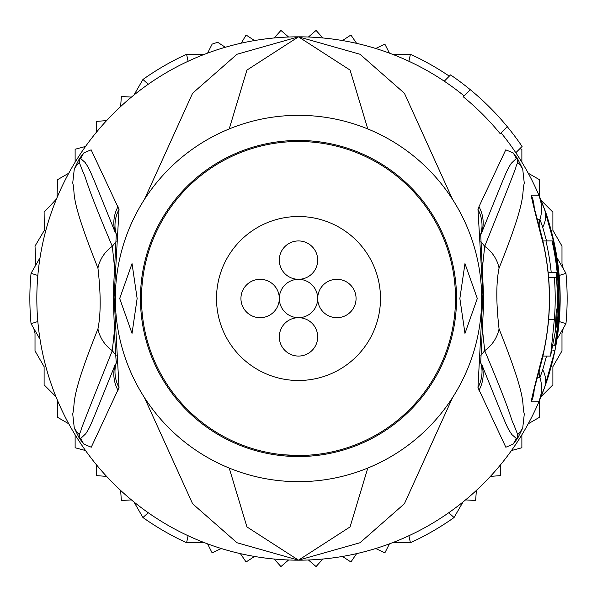 <?xml version="1.0" encoding="UTF-8"?>
<svg xmlns="http://www.w3.org/2000/svg" width="597" height="597" viewBox="0 0 597 597"><rect width="100%" height="100%" fill="white"/><g stroke="black" fill="none" stroke-linecap="round" stroke-linejoin="round"><path stroke-width="0.9" d="M298.5 317.686A19.186 19.186 0 0 0 279.314 336.88A19.186 19.186 0 0 0 298.5 356.066A19.186 19.186 0 0 0 317.686 336.88A19.186 19.186 0 0 0 298.5 317.686A19.186 19.186 0 0 0 317.686 298.5A19.186 19.186 0 0 0 336.88 317.686A19.186 19.186 0 0 0 356.066 298.5A19.186 19.186 0 0 0 336.88 279.314A19.186 19.186 0 0 0 317.686 298.5A19.186 19.186 0 0 0 298.5 279.314A19.186 19.186 0 0 0 317.686 260.12A19.186 19.186 0 0 0 298.5 240.934A19.186 19.186 0 0 0 279.314 260.12A19.186 19.186 0 0 0 298.5 279.314A19.186 19.186 0 0 0 279.314 298.5A19.186 19.186 0 0 0 298.5 317.686M279.314 298.5A19.186 19.186 0 0 0 260.12 279.314A19.186 19.186 0 0 0 240.934 298.5A19.186 19.186 0 0 0 260.12 317.686A19.186 19.186 0 0 0 279.314 298.5M380.49 298.5A81.99 81.99 0 0 0 298.5 216.51A81.99 81.99 0 0 0 216.51 298.5A81.99 81.99 0 0 0 298.5 380.49A81.99 81.99 0 0 0 380.49 298.5M37.842 321.529L31.037 323.686A268.65 268.65 0 0 1 31.037 273.314L37.842 275.471M559.158 275.471L565.963 273.314A268.65 268.65 0 0 1 565.963 323.686L559.158 321.529M464.1 95.893A261.673 261.673 0 0 0 408.885 61.252L410.423 54.275A268.65 268.65 0 0 1 449.295 76.162M148.228 84.281L142.952 79.461A268.65 268.65 0 0 1 186.577 54.275L188.115 61.252M186.577 54.275L204.555 54.275M392.445 54.275L410.423 54.275M188.115 535.748L186.577 542.725A268.65 268.65 0 0 1 142.952 517.539L148.228 512.719M448.772 512.719L454.048 517.539A268.65 268.65 0 0 1 410.423 542.725L408.885 535.748M410.423 542.725L392.445 542.725M204.555 542.725L186.577 542.725M565.963 323.686L556.979 339.26A261.673 261.673 0 0 1 544.479 387.752L538.718 401.766L531.278 401.878C531.158 400.08 535.375 382.923 543.942 350.409L543.942 350.417A250.867 250.867 0 0 0 543.942 246.591C535.375 214.077 531.158 196.92 531.278 195.122L538.718 195.234L544.479 209.248L554.941 246.449A261.673 261.673 0 0 1 554.941 350.551L544.479 387.752A261.673 261.673 0 0 1 298.5 560.173L350.081 526.905L367.782 468.063M463.033 501.973L454.048 517.539M556.979 257.74L565.963 273.314M142.952 517.539L133.967 501.973M40.021 339.26L31.037 323.686M31.037 273.314L40.021 257.74M133.967 95.027L142.952 79.461M120.616 106.594L121.37 96.52L131.452 97.087M375.752 48.491L384.856 44.111L389.408 53.126M342.462 40.544L350.909 35.014L356.603 43.357M308.418 37.014L316.074 30.425L322.798 37.962M274.202 37.962L280.926 30.425L288.582 37.014M241.255 43.171L246.091 35.014L254.538 40.544M207.592 53.126L212.144 44.111A268.65 268.65 0 0 1 217.704 42.29L225.315 47.267M131.452 499.913L121.37 500.48L120.616 490.406M221.248 548.509L212.144 552.889L207.592 543.874M254.538 556.456L246.091 561.986L240.397 553.643A261.673 261.673 0 0 0 254.538 556.456M288.582 559.986L280.926 566.575L274.202 559.038M322.798 559.038L316.074 566.575L308.418 559.986M356.603 553.643L350.909 561.986L342.462 556.456M389.408 543.874L384.856 552.889L375.752 548.509M476.384 490.406L475.63 500.48L465.548 499.913M528.218 173.197L539.442 179.682L539.442 196.435M519.845 148.705L521.875 149.243L521.875 162.205A261.673 261.673 0 0 0 501.107 132.9M500.48 464.862L500.48 475.63L490.406 476.384M521.875 434.795L521.875 447.757L511.465 450.541M539.442 400.565L539.442 417.318L528.218 423.803M563.292 328.32L561.986 333.186L561.986 350.909L552.889 366.662L552.889 384.856L541.046 396.699M367.782 128.937L350.073 70.088L298.5 36.827A261.673 261.673 0 0 1 444.265 81.192L450.548 74.909A270.396 270.396 0 0 1 470.294 89.699L463.235 96.759A260.456 260.456 0 0 1 500.241 133.765L507.301 126.706A270.396 270.396 0 0 1 522.091 146.452L515.808 152.735A261.673 261.673 0 0 1 544.479 209.248C546.859 214.577 550.344 226.972 554.941 246.449A261.673 261.673 0 0 0 541.046 200.301L552.889 212.144L552.889 230.338L561.986 246.091L561.986 263.814L563.292 268.68M35.036 266.381L35.813 263.919L35.014 246.091L44.312 230.39L44.111 212.144L56.476 199.01M55.954 396.699L44.111 384.856L44.111 366.662L35.014 350.909L35.014 333.186L33.708 328.32M68.782 423.803L57.558 417.318L57.558 400.565M85.535 450.541L75.125 447.757L75.125 434.795A261.673 261.673 0 0 0 85.535 450.541M106.594 476.384L96.52 475.63L96.52 464.862M96.52 132.138L96.52 121.37L106.594 120.616M75.125 162.205L75.125 149.243L85.535 146.459M57.014 197.711L57.558 179.682L68.782 173.197M283.097 454.75L298.5 455.504A157.004 157.004 0 0 0 455.504 298.5A157.004 157.004 0 0 0 298.5 141.496A157.004 157.004 0 0 0 141.496 298.5A157.004 157.004 0 0 0 298.5 455.504M119.691 298.5L132.034 263.605L137.138 298.5L132.034 333.395L119.691 298.5M459.862 298.5L464.966 263.605L477.309 298.5L464.966 333.395L459.862 298.5M556.18 272.336A259.008 259.008 0 0 1 556.658 319.432L555.143 329.91L555.725 319.432A258.076 258.076 0 0 0 556.359 308.97L557.076 308.97A258.785 258.785 0 0 0 556.441 277.568L554.352 277.568A256.71 256.71 0 0 1 554.352 319.432L550.568 356.066L557.635 319.432A259.979 259.979 0 0 0 552.024 240.934L545.957 240.934A254.061 254.061 0 0 1 551.21 272.336L556.18 272.336M558.113 277.568L557.799 277.568A260.143 260.143 0 0 1 558.434 308.97L558.747 308.97A260.456 260.456 0 0 1 554.665 345.603L555.24 345.603A261.031 261.031 0 0 0 559.314 308.97L558.882 319.432A261.225 261.225 0 0 1 555.441 345.603L555.755 345.603A261.531 261.531 0 0 0 559.195 319.432C560.128 298.918 560.135 287.635 559.21 285.59A261.031 261.031 0 0 0 553.098 240.934L552.516 240.934A260.456 260.456 0 0 1 558.113 277.568M298.5 481.667A183.167 183.167 0 0 1 115.333 298.5A183.167 183.167 0 0 1 298.5 115.333A183.167 183.167 0 0 1 481.667 298.5A183.167 183.167 0 0 1 298.5 481.667M548.121 272.336L551.21 272.336M548.613 277.568L554.352 277.568M542.822 240.934L545.957 240.934M552.024 240.934L552.516 240.934M553.792 345.603L554.665 345.603M299 141.496L290.008 141.728M119.034 387.61L91.259 447.22L83.923 444.175L79.311 438.243L74.289 428.049L72.715 413.878C75.886 401.572 68.834 401.594 97.938 328.887C100.908 314.231 100.908 293.978 97.938 268.113C68.133 193.324 76.058 195.353 72.722 182.98L74.297 168.958L79.311 158.757L83.931 152.825L91.14 149.825L119.034 209.39L114.079 297.209L119.034 387.61A34.887 33.813 -154.3 0 1 116.288 362.342L116.363 362.185M119.034 209.39A34.887 33.813 154.3 0 0 116.288 234.651L116.363 234.815M79.782 158.033A34.887 19.097 34 0 0 79.334 158.914L80.804 158.66L79.229 159.048L79.297 162.421L79.229 159.048A34.887 6.537 32.9 0 1 79.311 158.757M114.37 265.635L112.296 246.337C83.595 178.488 87.528 181.204 82.699 171.235L79.297 162.421A34.887 34.328 16.7 0 0 74.297 168.958M83.931 152.825A34.887 34.313 46.3 0 0 80.804 158.66L85.155 162.496C90.296 170.675 87.371 163.496 115.124 232.181A34.887 33.85 154.8 0 1 118.019 206.674M79.789 438.967A34.887 19.111 -34 0 1 79.334 438.086L80.804 438.347L79.229 437.952L79.297 434.594C85.707 419.236 68.327 460.257 112.296 350.663L114.37 331.283M79.311 438.243A34.887 6.455 -32.9 0 1 79.229 437.952L79.297 434.594A34.887 34.32 -16.8 0 1 74.289 428.049M118.019 390.326A34.887 33.85 -154.8 0 1 115.124 364.812C88.826 429.818 90.781 425.818 85.729 433.765L80.804 438.347A34.887 34.305 -46.2 0 0 83.923 444.175M542.971 356.066L541.195 363.006M541.195 233.994L542.971 240.934M517.218 158.033L522.703 168.958L524.27 183.137C521.099 195.45 528.129 195.517 499.062 268.113C496.077 282.791 496.077 303.045 499.062 328.887C528.89 403.759 520.95 401.654 524.293 414.027L522.711 428.049L517.689 438.243L513.077 444.175L505.831 447.243L477.966 387.61L482.898 294.381L477.966 209.39L478.981 206.674A34.887 33.85 25.2 0 1 481.876 232.181L480.533 235.27L481.876 232.181C508.211 167.287 506.286 171.257 511.293 163.272L516.196 158.66L517.666 158.914L516.196 158.66A34.887 34.313 133.7 0 0 513.069 152.825L517.218 158.033A34.887 19.089 146 0 1 517.666 158.914L517.703 162.421C511.286 177.719 528.718 136.922 484.704 246.337L482.63 265.635M477.966 387.61A34.887 33.813 -25.7 0 0 480.712 362.342L480.637 362.185M480.637 234.815L480.712 234.651A34.887 33.813 25.7 0 0 477.966 209.39M513.077 444.175A34.887 34.305 -133.8 0 0 516.196 438.347L517.666 438.086L516.196 438.347L511.823 434.534C506.644 426.392 509.584 433.631 481.876 364.812A34.887 33.85 -25.2 0 1 478.981 390.326M482.63 331.283L484.704 350.663C513.39 418.609 509.42 415.848 514.278 425.795L517.703 434.594L517.666 438.086A34.887 19.111 -146 0 1 517.211 438.967M522.711 428.049A34.887 34.32 -163.2 0 1 517.703 434.594L517.771 437.952A34.887 6.448 -147.1 0 1 517.689 438.243M517.689 158.757A34.887 6.545 147.1 0 1 517.771 159.041L517.703 162.421A34.887 34.328 163.3 0 1 522.703 168.958M537.457 219.621L539.957 219.45L542.74 227.248L546.546 240.934M546.546 356.066L542.74 369.752L539.957 377.55L537.457 377.379M229.218 468.063L246.927 526.912L298.5 560.173L360.006 542.748L404.385 503.764L452.63 397.475M452.63 199.525L404.385 93.229L359.998 54.252L298.5 36.827L246.919 70.103L229.218 128.937M97.938 268.113A34.887 33.201 -28.9 0 1 112.296 246.337L116.154 241.494M97.938 328.887A34.887 33.201 28.9 0 0 112.296 350.663L116.146 355.506M144.37 397.475L192.622 503.778L237.002 542.748L298.5 560.173A261.673 261.673 0 0 1 36.827 298.5A261.673 261.673 0 0 1 298.5 36.827L236.994 54.26L192.607 93.236L144.37 199.525M499.062 328.887A34.887 33.201 151.1 0 1 484.704 350.663L480.854 355.499M499.062 268.113A34.887 33.201 -151.1 0 0 484.704 246.337L480.846 241.494M478.981 206.674L505.771 149.847L513.069 152.825M470.294 89.699A270.396 270.396 0 0 1 507.301 126.706M554.941 246.449L554.314 246.576M300.709 456.526A158.048 158.048 0 0 1 298.5 456.548A158.048 158.048 0 0 1 140.459 299.604A158.048 158.048 0 0 1 296.291 140.474A158.048 158.048 0 0 1 298.5 140.452A158.048 158.048 0 0 1 456.541 297.396A158.048 158.048 0 0 1 300.709 456.526M555.725 319.432L556.658 319.432M548.613 319.432L554.352 319.432M539.225 226.203A17.447 17.447 58.8 0 1 539.957 219.45A34.887 34.887 56.9 0 0 538.718 195.234M539.225 370.797A17.447 17.447 -58.5 0 0 539.957 377.55A34.887 34.887 -60.3 0 1 538.718 401.766M544.479 209.248L544.479 209.248A34.887 25.94 160.1 0 1 542.74 227.248M531.278 195.122A34.887 34.798 90.2 0 1 534.233 207.987M531.278 401.878A34.887 34.798 -90.6 0 0 534.233 389.013M552.703 350.103L554.941 350.551L544.479 387.752A34.887 25.94 -160.1 0 0 542.74 369.752M550.568 356.066L542.822 356.066M116.796 235.987L116.318 233.793L113.236 294.373C114.206 326.984 115.228 349.924 116.318 363.2L116.796 361.013M480.204 361.013L480.682 363.207L483.779 300.56L480.682 233.793L480.204 235.987M533.905 389.147L533.614 391.498L535.427 384.677C540.942 364.364 543.822 352.954 544.061 350.439C551.3 315.813 551.3 281.187 544.061 246.561C543.188 241.576 540.27 230.009 535.3 211.875L533.614 205.502L533.905 207.853"/></g></svg>
